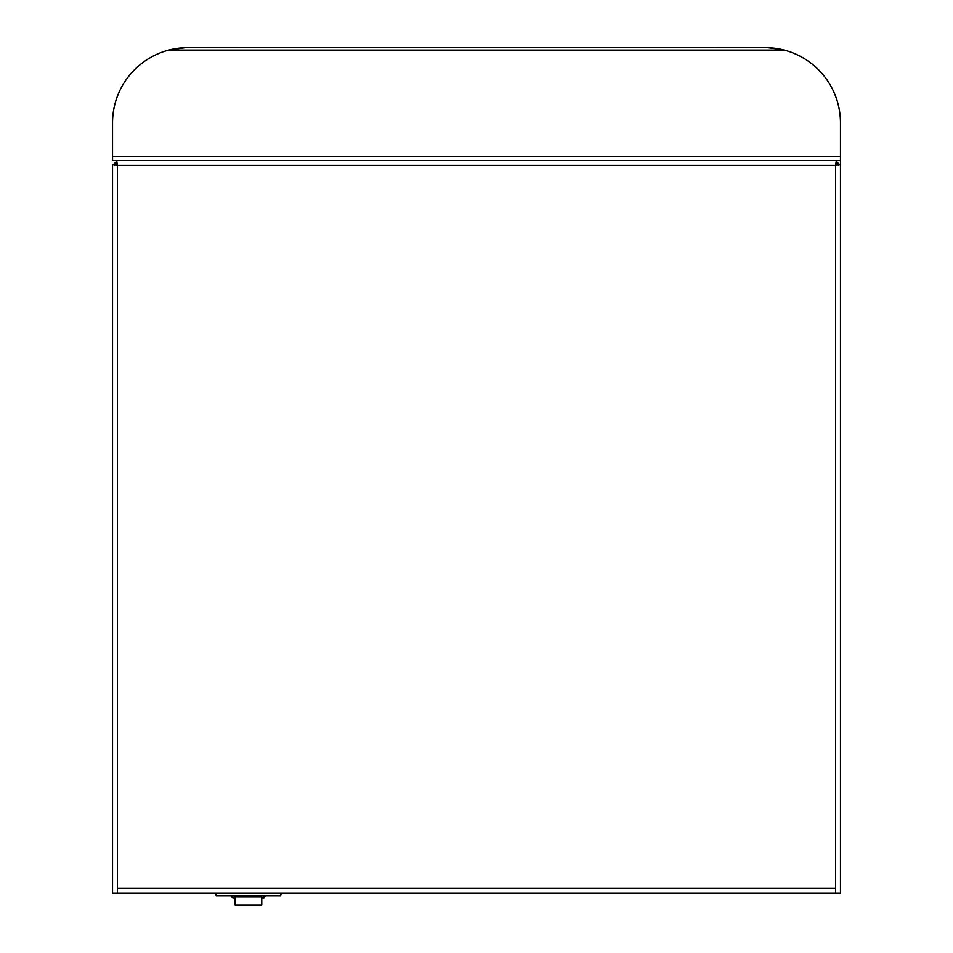 <?xml version="1.0" encoding="UTF-8"?>
<svg xmlns="http://www.w3.org/2000/svg" width="953" height="953" viewBox="0 0 953 953"><rect width="100%" height="100%" fill="white"/><g stroke="black" fill="none" stroke-linecap="round" stroke-linejoin="round"><path stroke-width="1.43" d="M169.563 50.08L783.437 50.08A36.393 36.393 0 0 0 782.33 49.616L767.927 47.698L707.007 47.698L765.235 47.65A75.216 75.216 0 0 1 840.463 122.866L840.463 160.485L112.537 160.485L112.537 122.866A75.216 75.216 0 0 1 168.8 50.08L185.073 47.698L245.993 47.698L187.765 47.65A75.216 75.216 0 0 0 168.8 50.08M707.007 47.698L245.993 47.698M112.537 153.195L112.537 122.866M840.463 122.866L840.463 153.195M114.479 165.417L116.266 163.63L116.266 161.688L112.537 165.417M116.266 163.63L117.04 163.63M840.463 160.485L840.463 164.631L835.745 164.631M116.683 160.485L117.398 165.346L116.683 160.485M117.255 164.631L112.537 164.631L112.537 893.259L117.398 893.259L117.398 888.399L835.602 888.399L835.602 165.346L840.463 164.631L840.463 893.259L835.602 893.259L835.602 888.399M112.537 164.631L117.398 165.346L117.398 888.399M114.968 164.631L117.398 165.346L835.602 165.346L838.032 164.631M836.317 160.485L835.602 165.346L836.317 160.485M835.602 893.259L117.398 893.259M840.463 165.417L836.734 161.688L836.734 163.63L835.96 163.63M838.521 165.417L836.734 163.63M235.069 898.131L235.427 898.989M232.889 895.677L232.889 898.095L235.069 898.095L235.069 895.677M261.765 895.677L261.765 904.993L235.069 904.993L236.284 904.993L235.069 904.993L235.069 898.095M265.399 895.677L216.152 895.677L231.436 895.677L231.436 896.642L231.436 895.677L219.976 895.677L276.87 895.677L265.399 895.677L263.945 898.095L263.945 895.677M281.171 893.259L280.694 895.677L216.152 895.677L215.664 893.259M112.537 156.268L840.463 156.268M217.367 47.698L216.7 47.65M261.765 898.095L263.945 898.095M235.069 896.892L261.765 896.892M232.889 898.095L231.436 896.642M235.427 905.35L261.408 905.35"/></g></svg>
